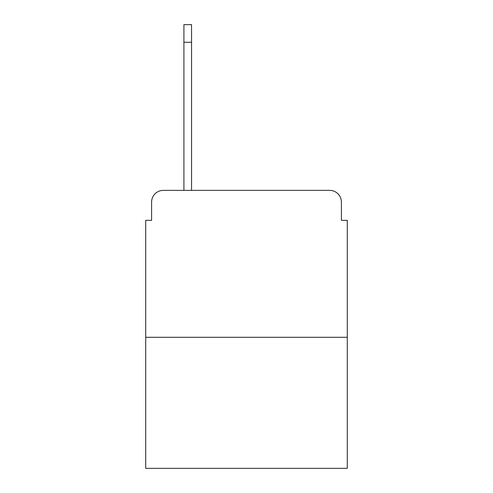 <?xml version="1.0" encoding="UTF-8"?>
<svg xmlns="http://www.w3.org/2000/svg" width="493" height="493" viewBox="0 0 493 493"><rect width="100%" height="100%" fill="white"/><g stroke="black" fill="none" stroke-linecap="round" stroke-linejoin="round"><path stroke-width="0.74" d="M151.591 202.13L151.591 220.346L151.591 202.13A11.752 11.752 0 0 1 163.343 190.378L183.914 190.378L183.914 24.65L191.549 24.65L191.549 190.378L200.663 190.378M347.288 337.298L145.712 337.298L145.712 468.35L347.288 468.35L347.288 220.346L341.409 220.346L341.409 202.13A11.752 11.752 0 0 0 329.657 190.378L163.343 190.378M145.712 337.298L145.712 220.346L151.591 220.346M292.337 190.378L329.657 190.378M341.409 220.346L341.409 202.13M183.914 42.281L191.549 42.281"/></g></svg>
